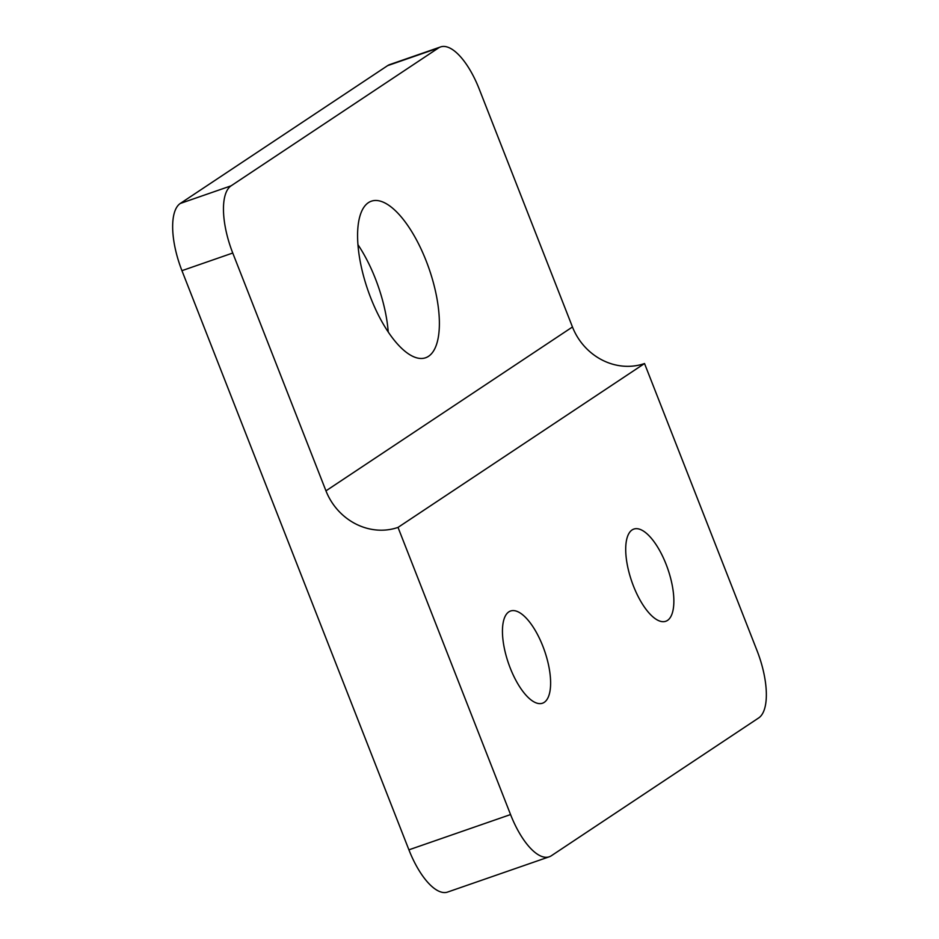 <?xml version="1.0" encoding="UTF-8"?>
<svg xmlns="http://www.w3.org/2000/svg" width="939" height="939" viewBox="0 0 939 939"><rect width="100%" height="100%" fill="white"/><g stroke="black" fill="none" stroke-linecap="round" stroke-linejoin="round"><path stroke-width="1.41" d="M549.292 856.779A58.453 22.865 -109.1 0 0 551.357 855.746L758.735 717.901A58.453 22.865 -109.1 0 0 757.057 650.704L644.53 363.534A58.453 53.523 56.4 0 1 572.461 326.983L479.266 89.17A58.453 22.865 -109.1 0 0 440.532 46.95A58.453 22.865 -109.1 0 0 438.466 47.983L231.088 185.828L180.265 203.47A58.453 22.865 70.9 0 0 181.943 270.667L408.911 849.83A58.453 22.865 70.9 0 0 447.645 892.05L549.292 856.779A58.453 22.865 -109.1 0 1 510.558 814.559L408.911 849.83M644.53 363.534L398.019 527.401L510.558 814.559M181.943 270.667L232.755 253.025L325.962 490.851A58.453 53.523 -123.6 0 0 398.019 527.401M440.532 46.95L389.708 64.591A58.453 22.865 70.9 0 0 387.643 65.624L180.265 203.47M232.755 253.025A58.453 22.865 -109.1 0 1 231.088 185.828M368.381 202.671A82.843 32.407 -109.1 0 1 371.328 201.204A82.843 32.407 -109.1 0 1 429.1 268.847A82.843 32.407 -109.1 0 1 425.649 357.747A82.843 32.407 -109.1 0 1 369.273 294.024A82.843 32.407 -109.1 0 1 368.381 202.671M544.256 702.337A48.793 19.085 -109.1 0 1 542.531 703.205A48.793 19.085 -109.1 0 1 508.504 663.368A48.793 19.085 -109.1 0 1 510.534 611.019A48.793 19.085 -109.1 0 1 543.74 648.544A48.793 19.085 -109.1 0 1 544.256 702.337M667.512 620.409A48.793 19.085 -109.1 0 1 665.774 621.266A48.793 19.085 -109.1 0 1 631.759 581.441A48.793 19.085 -109.1 0 1 633.79 529.091A48.793 19.085 -109.1 0 1 666.983 566.616A48.793 19.085 -109.1 0 1 667.512 620.409M388.23 331.948A82.843 32.407 70.9 0 0 357.923 244.633M572.461 326.983L325.962 490.851M387.643 65.624L438.466 47.983"/></g></svg>
